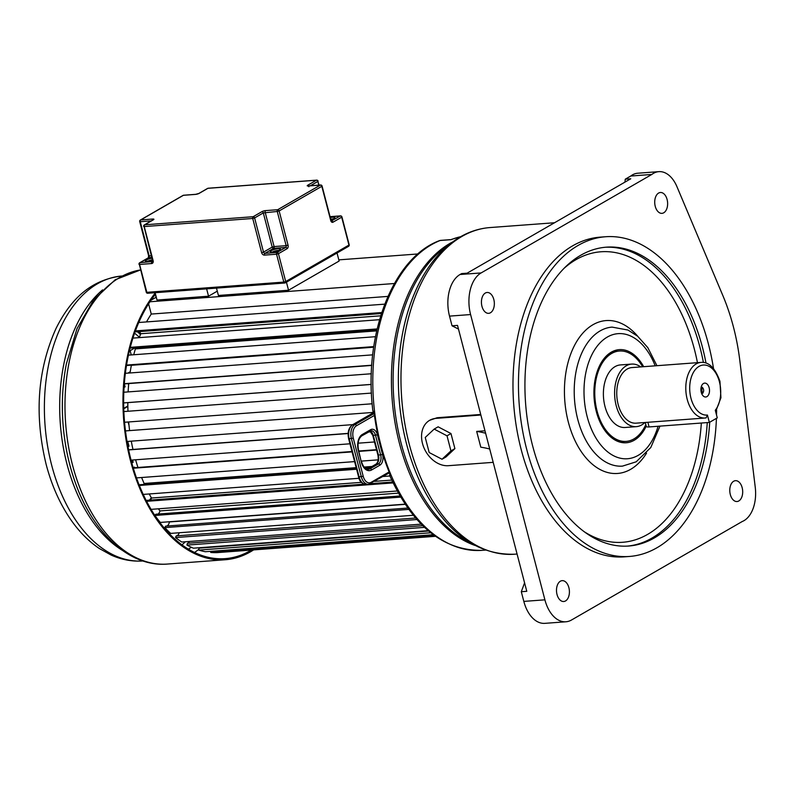 <?xml version="1.0" encoding="UTF-8"?>
<svg xmlns="http://www.w3.org/2000/svg" width="795" height="795" viewBox="0 0 795 795"><rect width="100%" height="100%" fill="white"/><g stroke="black" fill="none" stroke-linecap="round" stroke-linejoin="round"><path stroke-width="1.19" d="M646.226 426.12A46.696 28.729 -94.3 0 1 634.241 440.241A46.696 28.729 -94.3 0 1 602.58 426.985A46.696 28.729 -94.3 0 1 596.29 411.482A46.696 28.729 -94.3 0 1 598.238 368.761A46.696 28.729 -94.3 0 1 611.295 352.165A46.696 28.729 -94.3 0 1 643.682 366.684M602.342 426.567A45.305 27.875 85.7 0 0 625.049 441.464L626.142 441.384A45.305 27.875 85.7 0 0 633.903 438.929A45.305 27.875 85.7 0 0 645.828 424.58M709.359 422.433L707.431 415.04A25.092 15.433 85.7 0 1 690.984 398.295A25.092 15.433 85.7 0 1 699.024 366.396A25.092 15.433 85.7 0 1 719.425 381.809A25.092 15.433 85.7 0 1 715.281 410.26L717.269 417.872L709.359 422.433L649.088 426.935A6.966 1.56 165.4 0 1 646.295 426.408L645.272 422.483M625.277 179.183L630.753 178.776L467.122 273.182L461.637 273.589L460.047 274.504A32.754 20.153 85.7 0 0 449.523 316.122L470.59 314.552L544.903 599.827A32.754 20.153 -94.3 0 0 565.921 621.779A32.754 20.153 -94.3 0 0 571.525 620.001L742.222 521.52A31.363 19.299 85.7 0 0 755.25 487.305L739.837 360.721A163.79 100.766 -94.3 0 0 722.884 295.641L676.943 186.666A31.363 19.299 85.7 0 0 658.836 171.65L637.769 173.221A31.363 19.299 85.7 0 0 632.393 174.92A31.363 19.299 85.7 0 0 630.743 176.033L625.277 179.183L624.93 182.135M658.836 171.65A31.363 19.299 85.7 0 0 653.47 173.35A31.363 19.299 85.7 0 0 651.82 174.453L630.743 176.033M425.255 437.449L429.181 452.524L442.03 459.252L450.944 450.894L447.019 435.819L434.169 429.091L425.255 437.449M450.944 450.894L454.899 448.618L445.975 456.966L442.03 459.252M454.899 448.618L450.974 433.543L447.019 435.819M450.974 433.543L438.125 426.816L434.169 429.091M480.866 415.02L436.058 418.369A25.092 18.961 -120 0 0 429.678 420.297A25.092 18.961 -120 0 0 422.493 443.501A25.092 18.961 -120 0 0 448.38 465.691L493.188 462.342M480.727 414.473L437.151 417.733L429.678 420.297M489.73 449.036A173.777 38.915 165.4 0 0 480.796 447.188L476.682 431.417A173.777 38.915 165.4 0 1 485.616 433.265M476.682 431.417L484.97 430.791M733.676 481.243A10.454 6.43 85.7 0 0 729.999 493.069A10.454 6.43 85.7 0 0 737.015 501.526A10.454 6.43 85.7 0 0 738.803 500.959A10.454 6.43 85.7 0 0 742.47 489.134A10.454 6.43 85.7 0 0 735.464 480.677A10.454 6.43 85.7 0 0 733.676 481.243M568.882 587.654A10.454 6.43 85.7 0 0 562.174 580.648A10.454 6.43 85.7 0 0 557.027 594.501A10.454 6.43 85.7 0 0 563.735 601.507A10.454 6.43 85.7 0 0 568.882 587.654M655.249 206.352A10.454 6.43 85.7 0 0 661.957 213.348A10.454 6.43 85.7 0 0 667.104 199.505A10.454 6.43 85.7 0 0 660.397 192.499A10.454 6.43 85.7 0 0 655.249 206.352M490.455 312.763A10.454 6.43 85.7 0 0 494.122 300.927A10.454 6.43 85.7 0 0 487.106 292.481A10.454 6.43 85.7 0 0 485.318 293.037A10.454 6.43 85.7 0 0 481.651 304.873A10.454 6.43 85.7 0 0 488.667 313.329A10.454 6.43 85.7 0 0 490.455 312.763M470.59 314.552A32.754 20.153 -94.3 0 1 481.124 272.933L651.82 174.453M449.523 316.122L452.037 325.801L458.477 329.06M565.921 621.779L544.843 623.35A32.754 20.153 -94.3 0 1 523.826 601.398L521.301 591.719L526.787 591.311L457.522 325.394L452.037 325.801M521.301 591.719L524.581 582.854M707.431 415.04L706.089 417.902L705.095 418.011A27.875 17.152 85.7 0 0 705.95 417.912M700.942 362.411L631.906 367.568A27.875 17.152 85.7 0 0 627.136 369.069A27.875 17.152 85.7 0 0 617.347 400.62A27.875 17.152 85.7 0 0 636.06 423.169L705.095 418.011A27.875 17.152 85.7 0 1 687.218 399.378A27.875 17.152 85.7 0 1 696.172 363.921A27.875 17.152 85.7 0 1 700.942 362.411C708.802 361.685 715.132 367.966 719.932 381.262L720.926 397.768L715.649 411.661M640.72 366.902A31.363 19.299 85.7 0 0 631.647 364.09A31.363 19.299 85.7 0 0 626.271 365.789A31.363 19.299 85.7 0 0 615.27 401.276A31.363 19.299 85.7 0 0 636.318 426.647A31.363 19.299 85.7 0 0 641.684 424.947A31.363 19.299 85.7 0 0 644.874 422.513M631.647 364.09L620.438 364.925A31.363 19.299 85.7 0 0 615.062 366.624A31.363 19.299 85.7 0 0 604.061 402.111A31.363 19.299 85.7 0 0 625.108 427.481L636.318 426.647M642.608 366.763A45.305 27.875 85.7 0 0 619.394 351.022A45.305 27.875 85.7 0 0 611.643 353.477A45.305 27.875 85.7 0 0 595.743 404.744A45.305 27.875 85.7 0 0 626.142 441.384M619.394 351.022L618.301 351.112A45.305 27.875 85.7 0 0 610.55 353.556A45.305 27.875 85.7 0 0 598.059 369.218M450.089 243.34A157.509 96.91 -94.3 0 1 452.464 242.028A157.509 96.91 -94.3 0 0 399.458 443.431A157.509 96.91 85.7 0 0 475.112 545.489A157.509 96.91 -94.3 0 1 392.303 401.187A157.509 96.91 -94.3 0 1 450.089 243.34M706 363.077A149.848 92.19 85.7 0 0 606.386 247.166A149.848 92.19 85.7 0 0 580.728 255.265A149.848 92.19 85.7 0 0 528.158 424.828A149.848 92.19 85.7 0 0 628.696 546.026A149.848 92.19 85.7 0 0 654.355 537.917A149.848 92.19 85.7 0 0 709.716 422.224M629.481 556.45L623.995 556.858A160.302 98.63 -94.3 0 1 516.442 427.213A160.302 98.63 -94.3 0 1 572.678 245.814A160.302 98.63 -94.3 0 1 600.126 237.148L605.611 236.741A160.302 98.63 85.7 0 0 578.164 245.407A160.302 98.63 85.7 0 0 521.918 426.806A160.302 98.63 85.7 0 0 629.481 556.45A160.302 98.63 85.7 0 0 656.928 547.775A160.302 98.63 85.7 0 0 716.424 418.359M716.534 415.06A160.302 98.63 85.7 0 0 716.613 410.27M713.483 368.353A160.302 98.63 85.7 0 0 605.611 236.741M390.156 473.651L390.444 475.142A157.43 96.861 -94.3 0 1 380.388 445.508A157.43 96.861 -94.3 0 1 380.388 445.498A157.43 96.861 -94.3 0 1 374.048 412.208L373.034 410.935L374.067 411.86M389.709 474.446L389.967 475.947L389.709 474.446L389.967 475.947L390.444 475.142M451.51 239.394L460.722 236.652M373.481 411.422L374.018 412.158L373.481 411.422A2.792 1.719 85.7 0 0 373.759 411.671M390.236 475.012A2.792 1.719 85.7 0 0 390.156 475.43L389.967 475.947M390.156 475.43L390.345 474.824M433.255 534.717L205.349 551.73A140.089 86.188 -94.3 0 1 198.74 550.09A5.366 3.299 -94.3 0 1 199.118 548.143L428.604 531.01M199.118 548.143A5.943 3.657 85.7 0 0 199.465 547.914A5.943 3.657 85.7 0 0 199.714 547.705M428.187 530.653L193.423 548.182A140.089 86.188 -94.3 0 1 186.944 545.092A5.366 3.299 -94.3 0 1 187.491 543.263L422.771 525.704M187.491 543.263A5.943 3.657 85.7 0 0 187.858 543.124A5.943 3.657 85.7 0 0 189.448 541.455M421.211 524.153L181.787 542.031A140.089 86.188 -94.3 0 1 175.566 537.559A5.366 3.299 -94.3 0 1 176.271 535.88L415.566 518.022M176.321 535.88A5.943 3.657 85.7 0 0 176.659 535.82A5.943 3.657 85.7 0 0 179.213 532.749M413.271 515.279L170.667 533.395A140.089 86.188 -94.3 0 1 164.823 527.622A5.366 3.299 -94.3 0 1 165.678 526.131L407.765 508.065M405.082 504.159L160.282 522.434A140.089 86.188 -94.3 0 1 154.936 515.468A5.366 3.299 -94.3 0 1 155.909 514.206L399.974 495.991M146.409 500.93A5.366 3.299 -94.3 0 1 147.164 500.333L364.031 484.145M370.679 483.648L392.621 482.009M139.155 484.96A5.366 3.299 -94.3 0 1 139.602 484.771L356.418 468.583M364.875 467.957L370.092 467.569M133.361 467.828L351.966 451.51L133.321 467.838A5.366 3.299 -94.3 0 1 133.361 467.828M358.774 451.003L376.502 449.682L358.774 451.003M338.819 259.866L417.941 253.963M149.967 301.762L394.39 283.517M151.02 300.212L155.83 297.439M387.92 296.406L151.259 314.065L148.605 303.869M138.787 322.502L384.72 304.147M135.418 330.919L381.729 312.534M135.299 331.257A5.366 3.299 -94.3 0 0 136.213 331.853L381.401 313.548M380.686 315.814L140.814 333.721A5.943 3.657 85.7 0 0 139.006 331.644M132.964 338.104L379.533 319.689M130.3 347.355L377.138 328.931M130.161 347.882A5.366 3.299 -94.3 0 0 130.718 348.061L376.959 329.677M376.691 330.879L135.379 348.896A5.943 3.657 85.7 0 0 134.405 347.783M128.452 355.146L375.469 336.702M126.564 365.064L373.769 346.61M126.494 365.501A5.366 3.299 -94.3 0 0 126.713 365.501L373.7 347.057M373.68 347.206L131.364 365.293A5.943 3.657 85.7 0 0 131.245 365.163M125.371 373.312L372.696 354.848M124.328 383.687L371.762 365.213M123.831 392.233L371.335 373.759M123.652 402.886L371.215 384.402M123.871 411.562L371.454 393.078M124.567 422.264L372.169 403.781M125.491 430.91L373.898 412.366L125.481 430.89M127.051 441.473L352.781 424.629M128.661 449.92L348.14 433.533M368.413 432.023L370.917 431.834M131.056 460.136L349.959 443.799M358.098 443.193L374.485 441.96M133.321 468.225L352.066 451.888M358.873 451.381L376.601 450.059M136.492 477.894L354.6 461.607M361.397 461.1L378.182 459.848M143.488 484.483A5.943 3.657 85.7 0 0 144.124 483.479A131.026 80.613 -94.3 0 1 141.619 477.507M371.99 466.466L364.05 467.062M356.17 467.649L144.124 483.479M139.354 485.457L356.587 469.239M365.64 468.563L368.761 468.334M143.219 494.411L359.012 478.292M383.061 476.503L389.898 475.986M150.156 500.105A5.943 3.657 85.7 0 0 151.487 498.028A131.026 80.613 -94.3 0 1 149.231 493.953M391.726 480.091L374.634 481.363M361.427 482.356L151.487 498.028M146.608 501.317L393.048 482.913M151.07 509.356L397.162 490.992M157.957 514.057A5.943 3.657 85.7 0 0 159.954 510.927A131.026 80.613 -94.3 0 1 158.404 508.81M398.345 493.129L159.954 510.927M154.936 515.468L400.64 497.123M166.731 526.052A5.943 3.657 85.7 0 0 169.355 521.947A131.026 80.613 -94.3 0 1 169.186 521.778M405.202 504.338L169.355 521.947M164.823 527.622L408.739 509.406M175.566 537.559L416.898 519.542M186.944 545.092L424.5 527.363M198.74 550.09L430.751 532.769M435.471 536.317L217.353 552.605A140.089 86.188 -94.3 0 1 210.735 552.455L434.646 535.741M210.735 552.455A5.366 3.299 -94.3 0 1 210.774 551.323M146.509 321.925A131.026 80.613 -94.3 0 1 151.259 314.065M139.234 337.637A131.026 80.613 -94.3 0 1 140.814 333.721M133.749 354.749A131.026 80.613 -94.3 0 1 135.379 348.896M130.042 372.964A131.026 80.613 -94.3 0 1 131.364 365.293M128.114 391.915A131.026 80.613 -94.3 0 1 128.74 383.558M127.985 411.253A131.026 80.613 -94.3 0 1 127.816 402.618M129.615 430.582A131.026 80.613 -94.3 0 1 128.671 421.966M132.974 449.443A131.026 80.613 -94.3 0 1 131.284 441.165M137.972 467.49A131.026 80.613 -94.3 0 1 135.617 459.798M131.235 354.938L130.122 350.665L134.693 348.031M128.621 384.8L128.075 383.607M127.906 373.123L130.221 371.782M124.129 386.579L125.093 386.847L124.07 387.433M371.752 365.422L124.318 383.896L125.093 386.847M127.846 406.424L123.762 408.779M127.846 405.987L123.752 408.342M128.999 425.355L128.124 422.006M133.192 467.798L134.415 467.092L134.584 467.738M131.702 460.086L132.278 462.312L133.153 462.243L131.821 463.018M132.576 460.027L133.153 462.243M132.278 462.312L131.722 462.63M127.478 443.898L128.094 446.263L128.969 446.194L128.015 446.74M127.727 441.424L128.969 446.194M155.502 294.17A146.638 90.223 -94.3 0 0 131.115 460.365A146.638 90.223 85.7 0 0 225.194 558.627A146.638 90.223 85.7 0 0 251.369 550.07M253.595 549.902A147.751 90.908 85.7 0 1 225.283 559.74A147.751 90.908 85.7 0 1 130.489 460.732A147.751 90.908 -94.3 0 1 155.224 293.067M134.594 333.224A96.97 59.665 -94.3 0 1 139.364 337.299M149.371 500.164A96.97 59.665 85.7 0 0 151.348 497.779M137.416 331.763A101.343 62.348 -94.3 0 1 140.457 334.576M188.435 549.186A141.758 87.221 85.7 0 0 191.277 547.248M194.536 552.475A146.638 90.223 85.7 0 0 198.82 549.325M286.439 282.185L288.535 290.225L339.127 261.038L337.03 252.999M288.535 290.225L218.406 295.462L216.488 288.118M155.124 292.699L157.032 300.043L208.538 296.197L206.63 288.853M217.283 291.159L208.538 296.197M157.032 300.043L154.598 292.739M490.008 227.559C479.604 228.364 469.666 231.494 460.196 236.96C439.267 249.471 423.198 270.33 412.019 299.526A161.693 99.484 85.7 0 0 426.577 494.639C450.079 535.283 479.355 555.149 514.395 554.224A163.79 100.766 -94.3 0 1 404.506 421.757A163.79 100.766 -94.3 0 1 461.965 236.423A163.79 100.766 -94.3 0 1 490.008 227.559L554.542 222.749M448.042 245.516A157.509 96.91 85.7 0 0 393.823 398.981A157.509 96.91 85.7 0 0 470.223 542.707M647.885 422.284L649.088 426.935M436.058 418.369L437.151 417.733M460.047 274.504L481.124 272.933M544.903 599.827L523.826 601.398M564.261 268.144A145.664 89.616 -94.3 0 1 576.027 259.637A145.664 89.616 -94.3 0 1 697.454 362.669M701.339 423.029A145.664 89.616 -94.3 0 1 647.597 534.399A145.664 89.616 -94.3 0 1 583.928 531.527M605.164 247.265A149.848 92.19 -94.3 0 1 703.406 362.47M707.262 422.592A149.848 92.19 -94.3 0 1 651.91 538.106A149.848 92.19 -94.3 0 1 627.474 546.105M702.214 387.592A2.792 1.719 -94.3 0 1 703.635 390.166A2.792 1.719 -94.3 0 1 702.611 392.919M706.924 396.625A6.966 4.293 -94.3 0 1 701.26 392.333A6.966 4.293 -94.3 0 1 703.495 383.478A6.966 4.293 -94.3 0 1 709.16 387.771A6.966 4.293 -94.3 0 1 706.924 396.625M656.928 365.7L647.826 347.654L637.66 336.235L628 330.054L612.1 327.113A69.692 42.88 85.7 0 0 600.165 330.879A69.692 42.88 85.7 0 0 575.719 409.743A69.692 42.88 85.7 0 0 622.475 466.118L636.179 461.806L650.767 447.555L659.979 426.12M637.829 336.374A76.668 47.173 85.7 0 0 592.981 324.718A76.668 47.173 85.7 0 0 568.336 422.105A76.668 47.173 85.7 0 0 630.644 469.328A76.668 47.173 85.7 0 0 646.544 453.13M655.169 365.829A62.725 38.597 85.7 0 0 607.36 337.04A62.725 38.597 85.7 0 0 587.197 416.729A62.725 38.597 85.7 0 0 638.176 455.366A62.725 38.597 85.7 0 0 658.071 426.259M485.467 550.1L481.879 550.359A157.509 96.91 -94.3 0 1 380.994 445.478A157.509 96.91 -94.3 0 1 380.825 444.822L380.825 444.822A157.509 96.91 -94.3 0 1 440.162 240.488A4.184 3.24 -111.8 0 0 439.406 240.666C392.432 258.077 363.166 335.579 372.934 411.293L373.849 411.989M450.377 239.653L440.649 240.378A4.184 2.574 -94.3 0 0 440.162 240.488L451.123 239.673A157.509 96.91 -94.3 0 1 460.643 236.701M374.048 413.559L354.987 424.55A11.15 6.857 85.7 0 0 351.4 438.721L361.328 476.841A11.15 6.857 85.7 0 0 368.483 484.314L389.351 472.876M374.296 415.477L356.428 425.782A1.391 1.053 -120 0 0 354.987 424.55L352.791 424.719L373.918 412.526M356.428 425.782A9.759 6.002 85.7 0 0 353.288 438.184L363.216 476.304A9.759 6.002 85.7 0 0 371.146 482.317L388.993 472.021M361.377 462.243L358.297 450.417A12.541 7.721 -94.3 0 1 362.321 434.477L370.629 429.688A8.367 5.148 -94.3 0 1 377.426 434.845L382.564 454.561A8.367 5.148 -94.3 0 1 379.871 465.184L371.573 469.974A12.541 7.721 -94.3 0 1 361.377 462.243L358.545 450.149C357.313 443.193 358.436 438.403 361.924 435.769L371.066 430.711A6.966 4.293 -94.3 0 1 375.538 435.382L380.676 455.098A6.966 4.293 -94.3 0 1 378.43 463.952L370.132 468.742A11.15 6.857 -94.3 0 1 368.224 469.348C365.481 469.447 363.285 466.993 361.626 461.974M371.146 482.317A1.391 1.053 60 0 1 370.748 483.608M363.216 476.304L358.585 476.901C359.34 481.253 361.914 483.787 366.296 484.483A11.15 6.857 -94.3 0 1 359.141 477.01L349.214 438.88A11.15 6.857 -94.3 0 1 352.791 424.719A1.391 1.053 60 0 0 352.443 424.828L373.908 412.436M358.585 476.901L348.647 438.78L353.288 438.184M371.573 469.974A1.391 1.053 -120 0 0 370.132 468.742L367.946 468.901L376.244 464.111A6.966 4.293 85.7 0 0 378.48 455.267L373.342 435.541A6.966 4.293 85.7 0 0 370.092 431.059M362.321 434.477A1.391 1.053 60 0 1 361.924 435.769M370.629 429.688A1.391 1.053 60 0 1 370.231 430.979M370.4 430.85A6.966 4.293 -94.3 0 1 371.066 430.711M377.426 434.845L372.785 435.441L369.983 431.119M382.564 454.561L377.923 455.157L372.785 435.441M379.871 465.184A1.391 1.053 -120 0 0 378.43 463.952L376.244 464.111A1.391 1.053 60 0 0 375.886 464.22C377.993 462.68 378.668 459.659 377.923 455.157M367.181 469.259A11.15 6.857 85.7 0 0 367.946 468.901A1.391 1.053 60 0 0 367.588 469.01L375.886 464.22A1.391 1.053 60 0 0 375.618 464.479M72.524 465.065A147.751 90.908 -94.3 0 1 140.477 269.942L115.235 279.741L93.621 299.914L77.016 328.653L66.382 363.802A145.316 89.408 -94.3 0 0 69.751 464.578A145.316 89.408 -94.3 0 0 75.237 482.396C92.906 533.028 129.724 567.292 167.328 564.062A147.751 90.908 -94.3 0 1 72.524 465.065M143.001 560.982A142.881 87.907 -94.3 0 1 51.675 465.224A142.881 87.907 -94.3 0 1 121.724 276.024M102.575 289.877A142.881 87.907 85.7 0 0 66.969 464.091A142.881 87.907 85.7 0 0 122.003 550.13M166.066 530.176A128.005 78.755 85.7 0 0 166.692 529.559M181.936 544.853A141.758 87.221 85.7 0 0 185.424 541.753M152.372 259.836A3.836 0.855 -14.6 0 0 147.731 261.257A3.836 0.855 -14.6 0 0 147.562 261.356M152.491 260.303A5.227 1.173 165.4 0 1 146.479 261.446A5.227 1.173 165.4 0 1 146.29 260.025A5.227 1.173 165.4 0 1 151.944 258.186M278.608 250.435A3.836 0.855 -14.6 0 0 272.655 251.926A3.836 0.855 -14.6 0 0 272.486 252.035M279.433 250.087A5.227 1.173 165.4 0 1 272.357 252.104A5.227 1.173 165.4 0 1 271.214 250.693A5.227 1.173 165.4 0 1 278.29 248.676A5.227 1.173 165.4 0 1 279.433 250.087M330.293 217.611A5.227 1.173 165.4 0 1 334.476 217.283A5.227 1.173 165.4 0 1 333.979 218.615A5.227 1.173 165.4 0 1 330.879 219.857M333.155 218.973A3.836 0.855 -14.6 0 0 330.72 219.231M261.625 252.651L252.721 218.476L144.233 226.575L153.137 260.75A2.792 2.107 -120 0 1 151.636 263.543L139.582 264.447L146.837 292.322L283.815 282.086A1.391 0.855 85.7 0 0 284.709 283.02A1.391 1.391 0 0 0 285.306 282.841A1.391 1.053 60 0 0 285.703 281.549L348.945 245.069L341.681 217.194L332.986 222.212A2.792 1.719 85.7 0 1 330.72 220.493L321.816 186.318L279.134 210.943L288.038 245.128A2.792 1.719 85.7 0 1 287.134 248.666L278.439 253.685L285.703 281.549L283.815 282.086L276.561 254.221L264.506 255.116A1.391 0.855 -94.3 0 1 264.954 253.347L277.008 252.452L285.703 247.434L273.649 248.328L264.954 253.347A1.391 1.053 60 0 1 263.513 252.114L272.208 247.096L263.304 212.921L254.609 217.939L263.513 252.114L261.625 252.651A2.792 2.107 -120 0 0 264.506 255.116M152.759 220.145A1.391 1.053 60 0 1 153.385 219.788L144.68 224.806L253.168 216.707L261.863 211.689A2.792 0.626 -14.6 0 1 265.639 210.605L277.694 209.711L320.385 185.086L308.331 185.98A1.391 0.855 -94.3 0 1 308.569 185.911A1.391 0.855 -94.3 0 1 308.818 185.941M195.908 194.358A1.391 0.855 85.7 0 0 195.699 194.328A1.391 0.855 85.7 0 0 195.461 194.407A2.792 0.626 -14.6 0 0 199.227 193.334L207.922 188.316L316.41 180.217L307.715 185.235A2.792 0.626 -14.6 0 0 308.331 185.98M195.461 194.407L183.406 195.312L140.715 219.937L152.769 219.032A2.792 0.626 -14.6 0 1 153.385 219.788M318.815 185.146L317.851 181.449L310.358 185.772M331.346 220.99L340.25 215.962L330.064 216.727M265.639 210.605A1.391 0.855 85.7 0 0 265.192 212.384L274.096 246.559L286.15 245.665L277.246 211.48L263.304 212.921A1.391 1.053 -120 0 0 261.863 211.689M151.308 220.881L140.268 221.706L149.172 255.891L151.298 255.732M151.746 257.431L148.725 257.659L140.029 262.678L152.57 261.495M272.208 247.096L274.096 246.559A1.391 0.855 -94.3 0 1 273.649 248.328A1.391 1.053 60 0 1 272.208 247.096M288.038 245.128L286.15 245.665A1.391 0.855 -94.3 0 1 285.703 247.434A1.391 1.053 60 0 1 287.134 248.666M278.439 253.685A1.391 1.053 -120 0 0 277.008 252.452A1.391 0.855 85.7 0 0 276.561 254.221L278.439 253.685M277.246 211.48L279.134 210.943A1.391 1.053 60 0 0 277.694 209.711A1.391 0.855 85.7 0 0 277.246 211.48M254.609 217.939A1.391 1.053 -120 0 0 253.168 216.707A1.391 0.855 -94.3 0 0 252.721 218.476L254.609 217.939M147.969 293.176A1.391 0.855 -94.3 0 1 147.731 293.256A1.391 0.855 -94.3 0 1 146.837 292.322L146.28 292.212A1.391 1.391 0 0 0 147.731 293.256L284.709 283.02A1.391 0.855 85.7 0 0 284.948 282.95A1.391 1.053 60 0 0 285.306 282.841L348.548 246.351A1.391 1.391 0 0 0 349.194 244.8L348.945 245.069A1.391 1.053 60 0 1 348.548 246.351M330.72 220.493L331.435 221.07A1.391 0.855 85.7 0 0 331.555 220.98A1.391 1.053 60 0 1 332.986 222.212M151.636 263.543A1.391 0.855 -94.3 0 1 152.083 261.774A1.391 1.053 -120 0 0 152.431 261.664L152.58 260.651L153.137 260.75M341.681 217.194L341.939 216.926A1.391 1.391 0 0 0 340.489 215.892A1.391 0.855 -94.3 0 0 340.25 215.962A1.391 1.053 60 0 1 341.681 217.194M320.623 185.006A1.391 0.855 -94.3 0 0 320.385 185.086A1.391 1.053 60 0 1 321.816 186.318L322.074 186.04A1.391 1.391 0 0 0 320.623 185.006L308.142 185.911L308.907 186.736M144.233 226.575A1.391 0.855 -94.3 0 1 144.68 224.806A1.391 1.053 60 0 0 144.332 224.905A1.391 1.391 0 0 0 143.676 226.466L144.233 226.575M143.935 226.197L152.58 260.651M139.582 264.447A1.391 0.855 -94.3 0 1 140.029 262.678A1.391 1.053 60 0 0 139.672 262.787A1.391 1.391 0 0 0 139.026 264.338L139.582 264.447M139.274 264.069L146.28 292.212M148.099 258.017A1.391 1.053 60 0 1 148.725 257.659A1.391 0.855 85.7 0 0 149.172 255.891L148.615 255.781L139.711 221.606L140.268 221.706A1.391 0.855 -94.3 0 1 140.715 219.937A1.391 1.053 60 0 0 140.357 220.046A1.391 1.391 0 0 0 139.711 221.606L139.96 221.328M307.715 185.235A1.391 1.053 60 0 1 308.887 185.881M152.252 220.334A1.391 0.855 -94.3 0 1 152.769 219.032M318.109 181.18A1.391 1.391 0 0 0 316.649 180.137A1.391 0.855 -94.3 0 0 316.41 180.217A1.391 1.053 60 0 1 317.851 181.449L319.133 185.116M316.649 180.137L208.171 188.236A1.391 1.391 0 0 0 207.575 188.425A1.391 1.053 -120 0 1 207.922 188.316A1.391 0.855 -94.3 0 1 208.171 188.236A1.391 0.855 -94.3 0 1 208.409 188.276M182.78 195.669A1.391 1.053 60 0 1 183.406 195.312A1.391 0.855 85.7 0 1 183.645 195.232A1.391 1.391 0 0 0 183.049 195.411L140.357 220.046M199.227 193.334A1.391 1.053 -120 0 0 198.879 193.443L207.575 188.425A1.391 1.053 -120 0 0 207.306 188.673M183.893 195.272A1.391 0.855 85.7 0 0 183.645 195.232L195.699 194.328L198.879 193.443A1.391 1.053 -120 0 0 198.671 193.602M702.124 393.078L702.86 393.227C701.756 391.577 701.607 389.59 702.422 387.254L702.303 387.344M517.078 554.026L514.395 554.224M373.571 411.253L380.209 445.448L390.395 475.649M481.879 550.359C443.213 550.796 412.476 525.813 389.649 475.41L389.868 473.78M440.649 240.378A4.184 4.184 0 0 0 439.406 240.666M348.647 438.78C347.335 432.45 348.598 427.799 352.443 424.828M366.296 484.483L368.483 484.314M371.225 384.452L123.652 402.936M370.768 431.695L368.731 431.844M348.15 433.384L128.631 449.771M225.283 559.74L167.328 564.062M143.339 560.962C132.328 561.727 121.585 559.76 111.121 555.059L99.375 548.54C88.464 541.176 78.785 531.348 70.358 519.036C59.625 503.285 51.536 485 46.09 464.181C34.195 414.732 37.534 369.437 56.117 328.285C69.831 300.997 89.318 279.79 122.072 275.994M147.035 262.002L146.499 261.326L152.481 260.263M271.96 252.671L271.423 251.995C272.178 252.363 274.732 251.757 279.085 250.186L279.522 249.888L279.373 250.743M330.869 219.817L334.059 218.416L333.92 219.271M349.194 244.8L341.939 216.926M330.978 220.225L322.074 186.04M330.054 216.667L340.489 215.892M153.107 219.847L144.332 224.905M148.615 255.781L148.367 257.769L139.672 262.787"/></g></svg>

